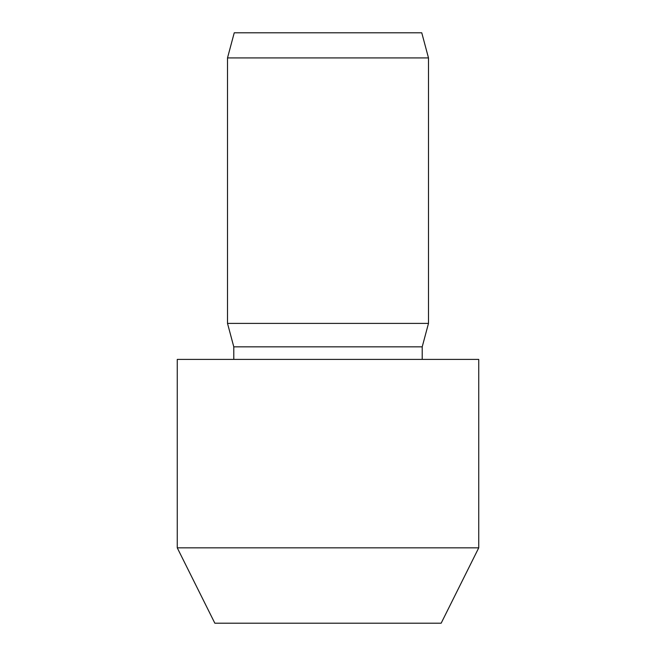 <?xml version="1.0" encoding="UTF-8"?>
<svg xmlns="http://www.w3.org/2000/svg" width="656" height="656" viewBox="0 0 656 656"><rect width="100%" height="100%" fill="white"/><g stroke="black" fill="none" stroke-linecap="round" stroke-linejoin="round"><path stroke-width="0.98" d="M177.259 547.834L478.741 547.834L478.741 359.406L177.259 359.406L177.259 547.834L214.84 623.2L441.16 623.2L478.741 547.834M422.21 359.406L422.21 346.844L233.79 346.844L233.79 359.406M422.21 346.844L428.491 323.4L227.509 323.4L227.509 57.925L428.491 57.925L428.491 323.4M233.79 346.844L227.509 323.4M428.491 57.925L421.759 32.8L234.241 32.8L227.509 57.925"/></g></svg>
